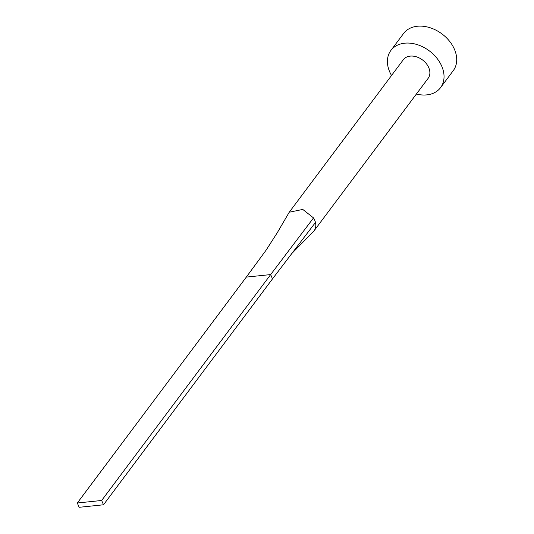 <?xml version="1.0" encoding="UTF-8"?>
<svg xmlns="http://www.w3.org/2000/svg" width="534" height="534" viewBox="0 0 534 534"><rect width="100%" height="100%" fill="white"/><g stroke="black" fill="none" stroke-linecap="round" stroke-linejoin="round"><path stroke-width="0.8" d="M313.131 231.869A15.513 11.348 -143.2 0 0 313.238 231.769A15.513 11.348 -143.2 0 0 314.072 230.815L428.148 78.331A15.513 11.348 -143.2 0 0 428.769 67.691A15.513 11.348 -143.2 0 0 416.44 56.818A15.513 11.348 -143.2 0 0 403.304 59.748L289.234 212.225L277.199 232.864L266.019 250.279L246.314 277.099L270.658 274.583L313.525 217.919L302.778 209.428L289.234 212.225M416.373 94.064A31.025 22.688 -143.2 0 0 440.57 87.623A31.025 22.688 -143.2 0 0 441.805 66.343A31.025 22.688 -143.2 0 0 417.147 44.596A31.025 22.688 -143.2 0 0 390.881 50.456A31.025 22.688 -143.2 0 0 389.64 71.736A31.025 22.688 -143.2 0 0 391.535 75.481M440.57 87.623L453.239 70.682A31.025 22.688 -143.2 0 0 454.481 49.402A31.025 22.688 -143.2 0 0 429.823 27.655A31.025 22.688 -143.2 0 0 403.557 33.515L390.881 50.456M314.072 230.815A15.513 11.348 -143.2 0 0 315.461 222.464L272.494 278.888L270.658 274.583L101.66 500.478L77.317 502.995L246.314 277.099M77.317 502.995L79.159 507.3L103.503 504.784L272.494 278.888M103.503 504.784L101.66 500.478M315.461 222.464A15.513 11.348 -143.2 0 0 314.693 220.175A15.513 11.348 -143.2 0 0 313.525 217.919M313.238 231.763L291.718 253.61"/></g></svg>
